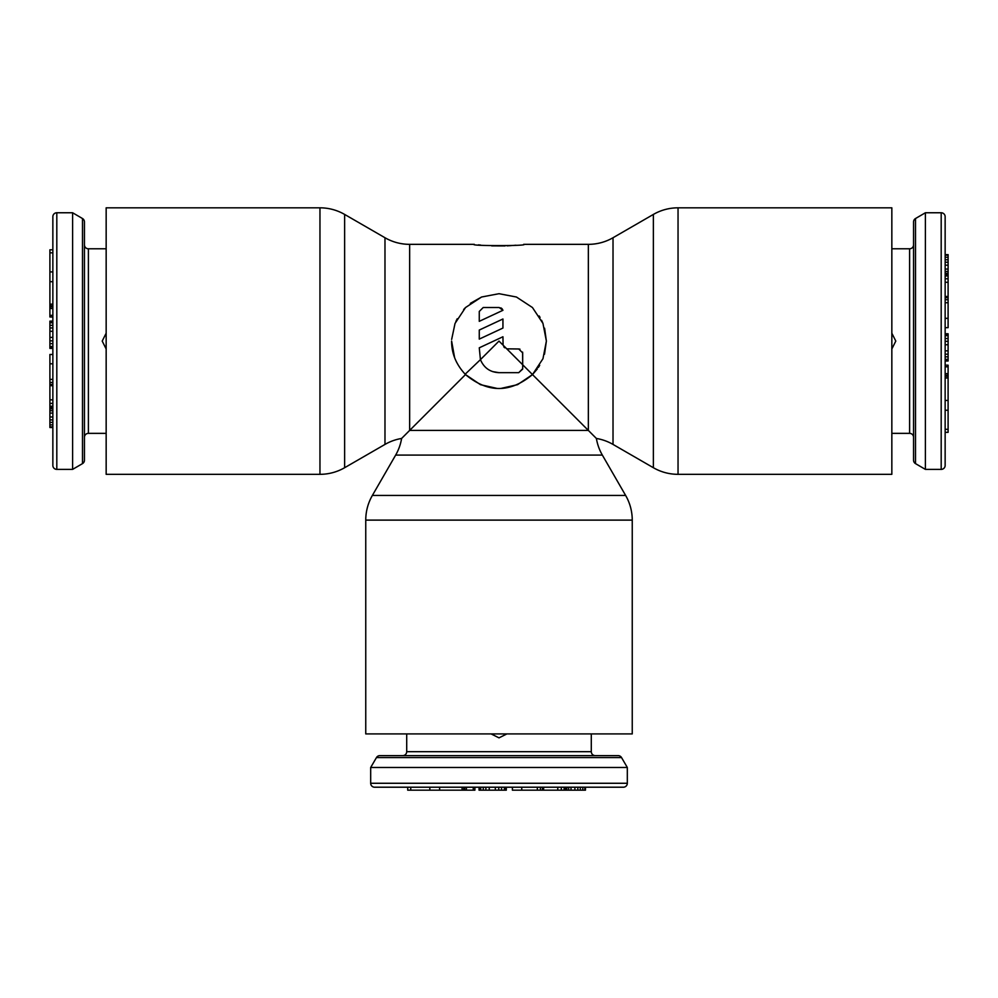 <?xml version="1.0" encoding="UTF-8"?>
<svg xmlns="http://www.w3.org/2000/svg" width="998" height="998" viewBox="0 0 998 998"><rect width="100%" height="100%" fill="white"/><g stroke="black" fill="none" stroke-linecap="round" stroke-linejoin="round"><path stroke-width="1.5" d="M941.189 469.384A3.942 3.942 0 0 0 945.143 465.442L945.143 216.703A3.942 3.942 0 0 0 941.189 212.761L941.189 469.384L925.395 469.384L915.515 463.621A3.942 3.942 0 0 1 913.557 460.215L913.557 221.943A3.942 3.942 0 0 1 915.515 218.525L925.395 212.761L925.395 469.384M945.143 254.627L945.143 252.244L945.143 254.627L948.1 254.627L948.1 327.668L945.143 327.668L945.143 354.19L948.1 354.19L948.1 361.014L945.143 361.014L945.143 400.447L948.1 400.447L948.1 432.346L945.143 432.346M948.1 273.29L945.143 273.29L945.143 333.756L948.1 333.756L948.1 354.19M948.1 356.822L945.143 356.822L945.143 365.168L948.1 365.168L948.1 400.447M948.1 265.181L945.143 265.181L945.143 271.431L948.1 271.431M948.1 257.272L945.143 257.272L945.143 262.237L948.1 262.237M891.838 248.789L909.602 248.789A3.942 3.942 0 0 0 913.557 244.834M891.838 433.357L909.602 433.357A3.942 3.942 0 0 1 913.557 437.311M891.838 333.182L895.792 341.079L891.838 348.976L895.792 341.079L891.838 333.182M925.395 212.761L941.189 212.761M945.143 429.327L948.1 429.327M945.143 410.24L948.1 410.24M945.143 366.815L948.1 366.815M945.143 377.98L948.1 377.98M945.143 376.346L948.1 376.346M945.143 375.298L948.1 375.298M945.143 373.664L948.1 373.664M945.143 334.392L948.1 334.392M945.143 360.54L948.1 360.54M945.143 359.355L948.1 359.355M945.143 350.847L948.1 350.847M945.143 344.747L948.1 344.747M945.143 341.316L948.1 341.316M945.143 338.534L948.1 338.534M945.143 335.652L948.1 335.652M945.143 334.767L948.1 334.767M945.143 318.337L948.1 318.337M945.143 302.731L948.1 302.731M945.143 299.687L948.1 299.687M945.143 297.678L948.1 297.678M945.143 296.518L948.1 296.518M945.143 296.468L948.1 296.468M945.143 278.766L948.1 278.766M945.143 282.297L948.1 282.297M945.143 275.935L948.1 275.935M945.143 274.662L948.1 274.662M945.143 269.061L948.1 269.061M945.143 259.767L948.1 259.767M945.143 255.226L948.1 255.226M370.682 783.268A3.942 3.942 0 0 0 374.637 787.21L623.363 787.21A3.942 3.942 0 0 0 627.318 783.268L370.682 783.268L370.682 767.474L376.458 757.582A3.942 3.942 0 0 1 379.864 755.623L618.136 755.623A3.942 3.942 0 0 1 621.542 757.582L627.318 767.474L370.682 767.474M585.452 787.21L587.834 787.21L585.452 787.21L585.452 790.179L512.398 790.179L512.398 787.21L485.889 787.21L485.889 790.179L479.065 790.179L479.065 787.21L429.826 787.21L429.826 790.179L407.72 790.179L407.72 787.21M564.144 790.179L564.144 787.21L506.31 787.21L506.31 790.179L485.889 790.179M483.257 790.179L483.257 787.21L474.898 787.21L474.898 790.179L429.826 790.179M566.777 790.179L566.777 787.21L565.404 787.21L565.404 790.179M574.898 790.179L574.898 787.21L568.648 787.21L568.648 790.179M582.807 790.179L582.807 787.21L577.83 787.21L577.83 790.179M591.29 733.917L591.29 751.681A3.942 3.942 0 0 0 595.232 755.623M406.71 733.917L406.71 751.681A3.942 3.942 0 0 1 402.768 755.623M506.897 733.917L499 737.859L491.103 733.917L499 737.859L506.897 733.917M627.318 767.474L627.318 783.268M410.739 787.21L410.739 790.179M473.264 787.21L473.264 790.179M439.631 787.21L439.631 790.179M462.086 787.21L462.086 790.179M463.721 787.21L463.721 790.179M464.769 787.21L464.769 790.179M466.403 787.21L466.403 790.179M505.687 787.21L505.687 790.179M479.527 787.21L479.527 790.179M480.712 787.21L480.712 790.179M489.232 787.21L489.232 790.179M495.32 787.21L495.32 790.179M498.751 787.21L498.751 790.179M501.545 787.21L501.545 790.179M504.427 787.21L504.427 790.179M505.312 787.21L505.312 790.179M521.742 787.21L521.742 790.179M537.348 787.21L537.348 790.179M540.392 787.21L540.392 790.179M542.401 787.21L542.401 790.179M543.548 787.21L543.548 790.179M543.611 787.21L543.611 790.179M561.313 787.21L561.313 790.179M557.77 787.21L557.77 790.179M571.018 787.21L571.018 790.179M580.3 787.21L580.3 790.179M584.84 787.21L584.84 790.179M56.811 212.761A3.942 3.942 0 0 0 52.857 216.703L52.857 465.442A3.942 3.942 0 0 0 56.811 469.384L56.811 212.761L72.605 212.761L82.485 218.525A3.942 3.942 0 0 1 84.443 221.943L84.443 460.215A3.942 3.942 0 0 1 82.485 463.621L72.605 469.384L72.605 212.761M52.857 427.518L49.9 427.518L49.9 407.483L52.857 407.483L52.857 406.223L49.9 406.223L49.9 354.477L52.857 354.477M106.162 433.357L88.398 433.357A3.942 3.942 0 0 0 84.443 437.311M106.162 248.789L88.398 248.789A3.942 3.942 0 0 1 84.443 244.834M106.162 348.976L102.208 341.079L106.162 333.182L102.208 341.079L106.162 348.976M72.605 469.384L56.811 469.384M52.857 316.977L49.9 316.977L49.9 249.799L52.857 249.799M52.857 348.389L49.9 348.389L49.9 321.131L52.857 321.131M49.9 407.483L49.9 406.223M52.857 252.818L49.9 252.818M52.857 271.905L49.9 271.905M52.857 315.343L49.9 315.343M52.857 281.698L49.9 281.698M52.857 304.165L49.9 304.165M52.857 305.8L49.9 305.8M52.857 306.848L49.9 306.848M52.857 308.482L49.9 308.482M52.857 347.766L49.9 347.766M52.857 321.606L49.9 321.606M52.857 322.791L49.9 322.791M52.857 325.336L49.9 325.336M52.857 327.955L49.9 327.955M52.857 331.299L49.9 331.299M52.857 337.399L49.9 337.399M52.857 340.829L49.9 340.829M52.857 343.624L49.9 343.624M52.857 346.493L49.9 346.493M52.857 347.379L49.9 347.379M52.857 363.808L49.9 363.808M52.857 379.415L49.9 379.415M52.857 382.471L49.9 382.471M52.857 384.467L49.9 384.467M52.857 385.627L49.9 385.627M52.857 385.677L49.9 385.677M52.857 403.392L49.9 403.392M52.857 399.849L49.9 399.849M52.857 408.856L49.9 408.856M52.857 410.727L49.9 410.727M52.857 413.097L49.9 413.097M52.857 416.964L49.9 416.964M52.857 419.909L49.9 419.909M52.857 422.379L49.9 422.379M52.857 424.886L49.9 424.886M52.857 426.919L49.9 426.919M451.657 339.42L455.038 323.414L465.555 307.521L481.572 297.017L499 293.699L516.428 297.017L532.445 307.521L542.962 323.414L546.38 341.079L544.596 328.192M542.837 323.115L541.577 320.296M540.068 317.451L539.182 315.967M481.647 296.992L470.308 303.38M465.355 307.721L463.658 309.517M457.196 318.786L455.861 321.493M678.041 207.821L678.041 474.324L891.838 474.324L891.838 207.821L678.041 207.821A49.351 49.351 0 0 0 653.366 214.433L613.021 237.736A49.351 49.351 0 0 1 588.346 244.348L523.676 244.348C529.888 246.019 468.112 246.019 474.324 244.348L409.654 244.348A49.351 49.351 0 0 1 384.979 237.736L344.634 214.433A49.351 49.351 0 0 0 319.959 207.821L106.162 207.821L106.162 474.324L319.959 474.324A49.351 49.351 0 0 0 344.634 467.713L384.979 444.422A49.351 49.351 0 0 1 401.608 438.459L405.413 434.666M544.521 354.203L546.38 341.079L542.974 358.694L532.495 374.574C510.165 393.137 487.835 393.137 465.505 374.574L410.278 429.801M418.911 421.168L421.218 418.861M478.466 244.847L480.624 245.084M491.677 245.87L505.05 245.92M507.096 245.845L511.363 245.595M512.747 245.496L515.879 245.221M678.041 474.324A49.351 49.351 0 0 1 653.366 467.713L613.021 444.422A49.351 49.351 0 0 0 596.392 438.459L588.346 430.412L596.392 438.459A49.351 49.351 0 0 0 602.343 455.088L395.657 455.088A49.351 49.351 0 0 0 401.608 438.459L409.654 430.412L409.654 244.348M497.054 388.409L480.487 384.679L465.505 374.574C456.173 364.607 451.545 353.442 451.62 341.079L454.614 357.658M588.346 244.348L588.346 430.412L532.495 374.574L517.575 384.654L501.058 388.409M522.603 352.119L522.69 364.769L522.69 352.918L518.735 348.976L506.772 348.838L499 341.079L480.437 359.642C483.943 367.9 490.13 372.242 499 372.666L518.735 372.666L522.69 368.711L522.69 364.769L503.079 345.146L502.942 336.763L479.265 347.815L480.437 359.642L465.143 374.225M502.942 318.998L502.942 328.055L479.265 339.095L479.265 330.051L502.942 318.998L479.265 330.051M479.265 311.463L479.265 321.331L502.942 310.291L499.175 307.521L483.207 307.521L479.265 311.463L483.207 307.521M522.69 364.769L532.495 374.574L537.336 368.911M538.371 367.439L539.681 365.368M602.343 455.088L625.634 495.445A49.351 49.351 0 0 1 632.245 520.12L632.245 733.917L365.755 733.917L365.755 520.12A49.351 49.351 0 0 1 372.366 495.445L395.657 455.088M518.735 372.666L522.665 369.123M456.672 362.361L455.3 359.38M503.079 345.146L502.942 344.036M519.958 349.163L518.735 348.976M502.942 310.291L502.119 308.831M501.757 308.469L500.771 307.858M492.6 371.593L499 372.666M504.651 347.766L503.753 346.73M909.602 248.789L909.602 433.357M915.515 218.525L915.515 463.621M591.29 751.681L406.71 751.681M621.542 757.582L376.458 757.582M88.398 433.357L88.398 248.789M82.485 463.621L82.485 218.525M653.366 214.433L653.366 467.713M613.021 237.736L613.021 444.422M588.346 430.412L409.654 430.412M625.634 495.445L372.366 495.445M632.245 520.12L365.755 520.12M319.959 207.821L319.959 474.324M344.634 214.433L344.634 467.713M384.979 237.736L384.979 444.422"/></g></svg>
